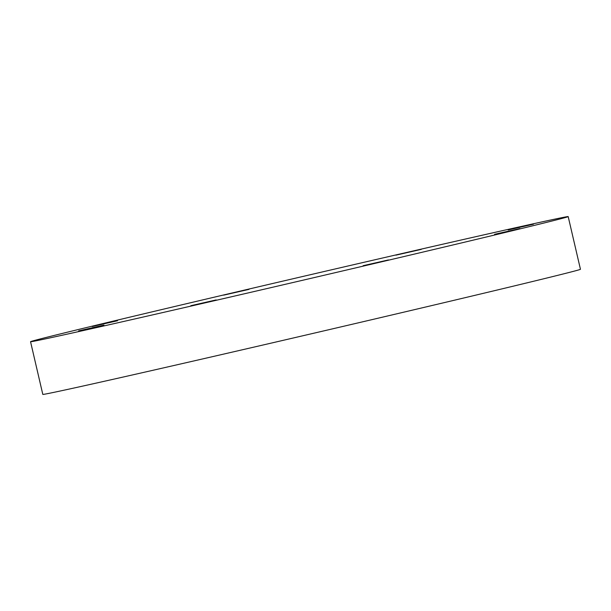<?xml version="1.0" encoding="UTF-8"?>
<svg xmlns="http://www.w3.org/2000/svg" width="611" height="611" viewBox="0 0 611 611"><rect width="100%" height="100%" fill="white"/><g stroke="black" fill="none" stroke-linecap="round" stroke-linejoin="round"><path stroke-width="0.92" d="M30.55 341.709L42.808 394.401A276.004 1.833 -13.1 0 0 55.952 391.918A276.004 1.833 -13.1 0 0 353.861 323.876A276.004 1.833 -13.1 0 0 580.45 269.291L568.192 216.6A276.004 1.833 166.9 0 1 341.602 271.185A276.004 1.833 166.9 0 1 43.694 339.235A276.004 1.833 166.9 0 1 30.55 341.709A276.004 1.833 166.9 0 1 257.139 287.124A276.004 1.833 166.9 0 1 555.048 219.082A276.004 1.833 166.9 0 1 568.192 216.6M223.657 295.144L248.99 289.377L223.657 295.144M395.943 255.146L421.277 249.38L395.943 255.146M508.161 229.95L533.495 224.191L508.161 229.95M494.566 234.326L519.9 228.56L494.566 234.326M363.133 265.693L388.459 259.927L363.133 265.693M190.838 305.691L216.172 299.925L190.838 305.691M78.62 330.879L103.954 325.113L78.62 330.879M92.215 326.511L117.549 320.744L92.215 326.511"/></g></svg>
